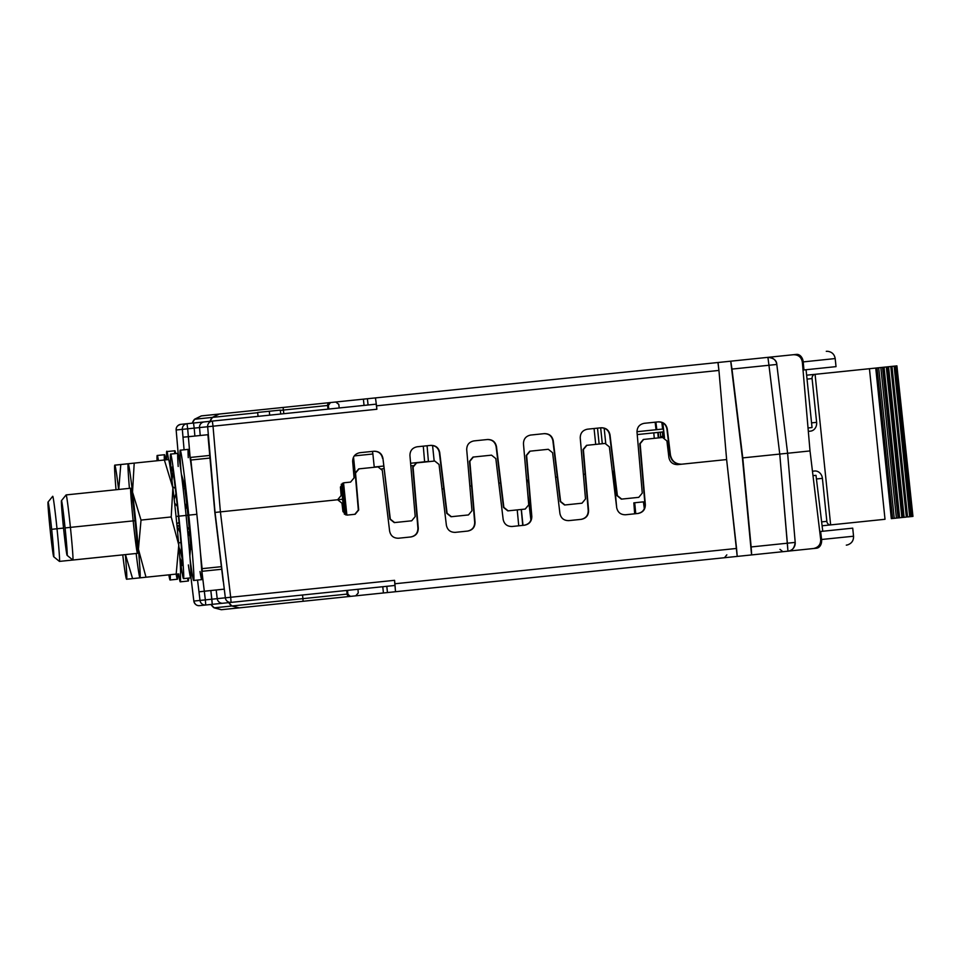 <?xml version="1.0" encoding="UTF-8"?>
<svg xmlns="http://www.w3.org/2000/svg" width="961" height="961" viewBox="0 0 961 961"><rect width="100%" height="100%" fill="white"/><g stroke="black" fill="none" stroke-linecap="round" stroke-linejoin="round"><path stroke-width="1.44" d="M681.914 464.175L677.793 464.607C672.916 464.631 669.949 462.265 668.904 457.508L666.91 440.919L662.61 437.483L643.666 439.429L640.146 443.682L645.348 504.693C645.299 509.582 642.873 512.501 638.092 513.462L625.575 514.76C620.698 514.796 617.743 512.429 616.686 507.66L609.37 446.865L605.07 443.429L586.895 445.303L583.387 449.544L588.588 510.567C588.528 515.444 586.114 518.363 581.333 519.336L568.816 520.622C563.939 520.658 560.972 518.291 559.927 513.522L552.599 452.727L548.299 449.292L530.124 451.165L526.616 455.406L531.817 516.429C531.757 521.306 529.343 524.238 524.562 525.199L512.045 526.496C507.168 526.52 504.201 524.153 503.156 519.396L495.828 458.589L491.527 455.154L473.353 457.04L469.845 461.28L475.046 522.291C474.986 527.181 472.572 530.1 467.791 531.061L455.274 532.358C450.397 532.394 447.442 530.028 446.385 525.259L439.057 464.463L434.756 461.028L416.594 462.902L413.074 467.142L418.275 528.166C418.227 533.043 415.801 535.962 411.02 536.935L398.503 538.232C393.626 538.256 390.671 535.89 389.625 531.121L382.298 470.325L377.997 466.89L359.054 468.848L355.534 473.088L358.681 510.027L355.174 514.267L347.269 515.084L342.969 511.648L341.948 503.192L337.647 499.756L220.405 511.877L230.688 597.261L394.563 580.324L395.5 591.724L344.11 597.033L387.451 592.553L386.802 586.306L387.451 592.553L395.5 591.724L394.911 583.759L736.558 548.455L726.624 459.562L677.793 464.607C672.916 464.631 669.949 462.265 668.904 457.508L666.91 440.919L662.61 437.483L643.666 439.429L639.786 443.718L644.987 504.729C644.939 509.618 642.513 512.537 637.732 513.498C642.513 512.537 644.939 509.618 644.987 504.729L639.786 443.718L645.348 504.693C645.299 509.582 642.873 512.501 638.092 513.462L625.575 514.76C620.698 514.796 617.743 512.429 616.686 507.66L609.37 446.865L605.07 443.429L586.895 445.303L583.387 449.544L588.228 510.603C588.168 515.48 585.754 518.399 580.973 519.372C585.754 518.399 588.168 515.48 588.228 510.603L583.027 449.58L588.588 510.567C588.528 515.444 586.114 518.363 581.333 519.336L568.816 520.622C563.939 520.658 560.972 518.291 559.927 513.522L552.599 452.727L548.299 449.292L530.124 451.165L526.616 455.406L531.457 516.465C531.397 521.342 528.982 524.274 524.201 525.235C528.982 524.274 531.397 521.342 531.457 516.465L526.256 455.454L531.817 516.429C531.757 521.306 529.343 524.238 524.562 525.199L512.045 526.496C507.168 526.52 504.201 524.153 503.156 519.396L495.828 458.589L491.527 455.154L473.353 457.04L469.845 461.28L474.686 522.34C474.638 527.217 472.211 530.136 467.43 531.109C472.211 530.136 474.638 527.217 474.686 522.34L469.485 461.316L475.046 522.291C474.986 527.181 472.572 530.1 467.791 531.061L455.274 532.358C450.397 532.394 447.442 530.028 446.385 525.259L439.057 464.463L434.756 461.028L416.594 462.902L413.074 467.142L417.915 528.202C417.867 533.079 415.44 535.998 410.671 536.971C415.44 535.998 417.867 533.079 417.915 528.202L412.713 467.178L418.275 528.166C418.227 533.043 415.801 535.962 411.02 536.935L398.503 538.232C393.626 538.256 390.671 535.89 389.625 531.121L382.298 470.325L377.997 466.89L359.054 468.848L355.174 473.124L358.333 510.063L354.813 514.303L358.681 510.027L355.174 473.124L358.681 510.027L355.174 514.267L347.269 515.084L342.969 511.648L341.948 503.192L337.647 499.756L341.155 495.516L340.422 487.023L343.93 482.782L350.585 482.098L354.08 477.857L352.675 461.46C352.723 456.583 355.138 453.664 359.919 452.691L374.045 451.238C378.922 451.202 381.889 453.568 382.934 458.337L390.322 519.132L394.635 522.568L411.692 520.802L415.2 516.562L409.939 455.55C409.987 450.673 412.401 447.742 417.182 446.781L430.816 445.375C435.693 445.339 438.648 447.706 439.706 452.475L447.093 513.27L451.394 516.706L468.463 514.94L471.971 510.699L466.71 449.676C466.758 444.799 469.172 441.88 473.953 440.907L487.575 439.501C492.452 439.477 495.42 441.844 496.477 446.601L503.864 507.396L508.165 510.832L525.223 509.066L528.73 504.825L523.469 443.814C523.529 438.937 525.943 436.018 530.724 435.045L544.346 433.639C549.224 433.603 552.191 435.97 553.248 440.739L560.623 501.534L564.936 504.969L581.994 503.204L585.501 498.963L580.24 437.952C580.288 433.075 582.702 430.144 587.483 429.183L601.118 427.777C605.995 427.741 608.962 430.108 610.007 434.877L617.394 495.66L621.695 499.095L638.765 497.342L642.272 493.089L637.011 432.078C637.059 427.201 639.473 424.281 644.254 423.308L658.381 421.855C663.258 421.819 666.225 424.185 667.27 428.954L670.442 455.021C671.799 461.16 675.619 464.223 681.914 464.175L726.624 459.562L718.936 370.429L376.52 405.818L376.88 409.254L376.207 404.149L376.88 409.254L213.018 426.191L220.405 511.877L230.688 597.261L225.342 597.814A5.237 5.237 84.1 0 0 231.072 602.391L222.964 603.232A5.237 5.237 -95.9 0 1 217.222 598.655L225.342 597.814L215.048 512.429L337.647 499.756L341.155 495.516L340.422 487.023L343.93 482.782L350.585 482.098L354.08 477.857L352.675 461.46C352.723 456.583 355.138 453.664 359.919 452.691L374.045 451.238C378.922 451.202 381.889 453.568 382.934 458.337L389.962 519.168L394.274 522.604L389.962 519.168L382.934 458.337L389.962 519.168L394.635 522.568L411.692 520.802L415.2 516.562L409.939 455.55C409.987 450.673 412.401 447.742 417.182 446.781L430.816 445.375C435.693 445.339 438.648 447.706 439.706 452.475L446.733 513.306L451.033 516.742L446.733 513.306L439.345 452.511L446.733 513.306L451.033 516.742L468.463 514.94L471.971 510.699L466.71 449.676C466.758 444.799 469.172 441.88 473.953 440.907L487.575 439.501C492.452 439.477 495.42 441.844 496.477 446.601L503.504 507.432L507.804 510.868L503.504 507.432L496.116 446.637L503.504 507.432L508.165 510.832L525.223 509.066L528.73 504.825L523.469 443.814C523.529 438.937 525.943 436.018 530.724 435.045L544.346 433.639C549.224 433.603 552.191 435.97 553.248 440.739L560.263 501.57L564.575 505.005L560.263 501.57L552.887 440.775L560.263 501.57L564.936 504.969L581.994 503.204L585.501 498.963L580.24 437.952C580.288 433.075 582.702 430.144 587.483 429.183L601.118 427.777C605.995 427.741 608.962 430.108 610.007 434.877L617.034 495.708L621.347 499.143L617.034 495.708L609.646 434.913L617.034 495.708L621.347 499.143L638.765 497.342L642.272 493.089L637.011 432.078C637.059 427.201 639.473 424.281 644.254 423.308L658.381 421.855C663.258 421.819 666.225 424.185 667.27 428.954L670.081 455.058C671.439 461.208 675.271 464.259 681.553 464.211C675.271 464.259 671.439 461.208 670.081 455.058L666.91 428.99L670.442 455.021C671.799 461.16 675.619 464.223 681.914 464.175M813.486 548.527L779.491 552.034L813.474 548.527C818.376 547.506 820.778 544.491 820.694 539.481L810.015 450.937L820.694 539.481C820.778 544.491 818.376 547.506 813.474 548.527L816.55 548.214A8.12 5.91 -95.9 0 0 821.595 539.529L820.634 531.469L852.719 528.154L853.548 536.226L820.706 539.577L853.548 536.226C853.668 540.635 851.626 543.542 847.434 544.935L846.305 545.139M787.948 551.17L737.123 556.419L751.574 554.929L742.409 457.929L751.574 554.929L751.142 546.953L751.67 554.917L787.948 551.17L779.755 454.072L787.6 453.256L795.203 542.4L787.347 543.205L787.948 551.17A8.12 8.12 -95.9 0 0 795.191 542.4L795.203 542.4C794.363 548.238 791.936 551.158 787.948 551.17M190.951 577.285L193.834 601.069L200.008 600.433L198.975 591.844L210.831 590.534L204.321 591.207L201.894 571.314L205.354 599.88L211.876 599.208L212.249 604.337L231.072 602.391A5.237 5.237 -95.9 0 1 225.342 597.814L230.688 597.261L231.072 602.391L347.546 590.354L347.846 594.018L349.96 596.433A2.619 2.619 -95.9 0 1 347.089 594.09L350.525 596.373L355.738 595.832L358.261 592.937L357.96 589.285L347.546 590.354L394.935 585.465L357.96 589.285L358.261 592.937L355.738 595.832L239.229 607.869L232.142 605.971A10.475 10.475 84.1 0 1 229.102 602.595A10.475 10.475 84.1 0 0 232.142 605.971L347.089 594.09L346.705 590.438L347.089 594.09L347.846 594.018L347.546 590.354L231.072 602.391L230.688 597.261L394.563 580.324L394.935 585.465L394.563 580.324L394.911 583.759L736.558 548.455L737.219 556.407L395.5 591.724L737.219 556.407L726.624 459.562L718.936 370.429L376.52 405.818L376.88 409.254L213.018 426.191L220.405 511.877L215.048 512.429L207.66 426.744L199.54 427.573A5.237 5.237 -95.9 0 1 204.225 421.915L328.806 409.05L328.362 405.41L327.593 405.482L327.977 409.134L327.593 405.482L280.336 410.371L283.423 410.047L283.807 413.698L283.087 407.452L219.048 414.071L282.942 407.464L219.048 414.071L212.357 417.398L194.891 419.2A10.475 10.475 84.1 0 0 192.608 423.116A10.475 10.475 84.1 0 1 194.891 419.2L201.438 415.885L265.32 409.29L201.438 415.885L194.891 419.2L212.357 417.398L219.048 414.071L283.087 407.452L283.423 410.047L327.593 405.482A2.619 2.619 -95.9 0 1 329.935 402.611L283.087 407.452L329.935 402.611A2.619 2.619 84.1 0 0 327.593 405.482L330.5 402.551L328.362 405.41L328.806 409.05L376.207 404.149L212.345 421.086A5.237 5.237 84.1 0 0 207.66 426.744L213.018 426.191L212.345 421.086L213.018 426.191L207.66 426.744A5.237 5.237 -95.9 0 1 212.345 421.086L204.225 421.915A5.237 5.237 -95.9 0 0 199.54 427.573L187.683 428.81L190.134 457.472L188.368 436.726L194.879 436.054L182.998 437.183L182.326 429.363L176.151 429.999L178.205 453.868M637.227 434.576L663.607 431.849L662.381 431.969L662.766 436.402L662.381 431.969L660.303 432.186L660.688 436.618L660.303 432.186L658.261 432.402L658.729 437.88L658.261 432.402L653.792 432.858L654.273 438.336L653.792 432.858L637.227 434.576M214.051 604.157L205.738 605.01L205.354 599.88L200.008 600.433L198.975 591.844L204.321 591.207L205.354 599.88L211.876 599.208L210.831 590.534L212.249 604.337L199.564 605.646A5.237 5.237 -95.9 0 1 193.834 601.069L200.008 600.433A5.237 5.237 84.1 0 0 205.738 605.01L199.564 605.646C196.777 605.935 194.867 604.409 193.834 601.069L193.834 601.069A5.237 5.237 84.1 0 0 199.564 605.646M206.074 604.974L212.681 604.289M658.285 437.928L657.804 432.438L658.285 437.928M381.817 468.86L383.823 468.656L381.817 468.86M410.827 465.869L412.894 465.653L410.827 465.869M820.634 531.469L819.745 531.553L820.634 531.469L821.595 539.529A8.12 5.91 -95.9 0 1 816.562 548.214L814.844 548.383M382.778 586.715L383.427 592.973L382.778 586.715M616.698 507.732L613.286 471.274L614.055 471.19L613.286 471.274L616.698 507.732M643.305 439.477L639.786 443.718L643.305 439.477M586.534 445.339L583.027 449.58L586.534 445.339M529.763 451.202L526.256 455.454L529.763 451.202M472.992 457.076L469.485 461.316L472.992 457.076M416.233 462.938L412.713 467.178L416.233 462.938M358.693 468.884L355.174 473.124L358.693 468.884M342.56 499.252L344.386 514.219L342.56 499.252M198.975 591.844L197.534 580.06L198.975 591.844M223.156 581.237L214.832 512.453L207.9 434.708L214.832 512.453L223.156 581.237M812.994 475.647L815.997 475.335L822.76 531.241M612.313 471.37L613.286 471.274L612.313 471.37M239.085 607.881L231.853 605.995L214.375 607.808L221.462 609.706L285.357 603.1L221.462 609.706L214.375 607.808A10.475 10.475 84.1 0 1 211.348 604.433A10.475 10.475 84.1 0 0 214.375 607.808L231.853 605.995L239.229 607.869L232.142 605.971L302.919 598.655L302.547 595.003L302.919 598.655L347.089 594.09A2.619 2.619 84.1 0 0 349.96 596.433L303.111 601.274L302.919 598.655L303.111 601.274L239.085 607.881L302.967 601.286M214.087 607.832A10.475 10.475 -95.9 0 1 211.06 604.457A10.475 10.475 -95.9 0 0 214.087 607.832L221.318 609.718L214.087 607.832M231.853 605.995A10.475 10.475 -95.9 0 1 228.814 602.631A10.475 10.475 -95.9 0 0 231.853 605.995M810.015 450.937L787.6 453.256L810.015 450.937L802.339 362.093C801.402 357.168 798.435 354.705 793.414 354.717L760.211 358.141L793.414 354.717C798.435 354.705 801.402 357.168 802.339 362.093L810.015 450.937M810.772 548.803L812.249 548.659M718.035 362.501L730.708 361.192L742.769 457.892L751.142 546.953L795.203 542.4L787.6 453.256L779.755 454.072L768.956 365.264L776.812 364.447A8.12 8.12 84.1 0 0 767.911 357.348L324.085 403.212L363.402 399.151L364.051 405.41L363.402 399.151L375.475 397.902L376.52 405.818L375.475 397.902L718.035 362.501L718.936 370.429L717.939 362.513M633.84 502.855L634.44 502.783L635.377 513.751L634.704 502.759L635.762 513.715L634.44 502.783L633.84 502.855L634.668 513.823L633.84 502.855M644.326 508.717L643.426 501.858L634.704 502.759L643.426 501.858L644.326 508.717M635.041 513.787L634.104 502.819L635.041 513.787M221.318 609.718L285.213 603.124M211.876 599.208L217.222 598.655L216.177 589.982L210.831 590.534L216.177 589.982L217.222 598.655L211.876 599.208M192.789 592.493L193.834 601.069L192.789 592.493M205.738 605.01A5.237 5.237 -95.9 0 1 200.008 600.433L205.354 599.88L205.738 605.01M222.964 603.232A5.237 5.237 -95.9 0 1 217.222 598.655L225.342 597.814L214.868 512.441L207.66 426.744L199.54 427.573L200.224 435.501L199.54 427.573L194.194 428.125L194.879 436.054L194.194 428.125L187.683 428.81L188.368 436.726L182.998 437.183L182.326 429.363L176.151 429.999A5.237 5.237 -95.9 0 1 180.836 424.342L193.521 423.032L194.194 428.125L193.521 423.032L195.323 422.84M527.036 480.188L526.916 483.731L527.036 480.188L528.358 480.044L527.036 480.188M521.367 509.474L522.988 525.367L521.367 509.474M530.928 520.117L527.805 494.062L530.928 520.117M522.748 525.391L521.246 509.486L522.748 525.391M517.222 509.895L518.736 525.799L517.222 509.895M795.828 354.465L796.525 354.393M826.28 351.318L827.361 351.282C831.782 351.762 834.388 354.189 835.193 358.561L802.339 361.997L835.193 358.561L836.022 366.634L803.024 370.045L803.925 369.949L803.216 361.865A8.12 5.91 -95.9 0 0 796.513 354.393L792.104 354.849M605.742 443.417L604.169 428.186L605.742 443.417M655.138 422.191L656.051 429.735L636.987 431.705L656.051 429.735L655.138 422.191M806.063 369.733L812.045 427.561L808.033 427.981M594.066 428.498L595.712 444.39L594.066 428.498M585.117 474.181L583.375 474.362L585.117 474.181M557.296 477.064L555.554 477.233L557.296 477.064M500.525 482.927L498.783 483.107L500.525 482.927M471.587 485.918L469.845 486.098L471.587 485.918M443.754 488.789L442.012 488.969L443.754 488.789M600.661 427.813L602.295 443.706L600.661 427.813M599.147 444.03L597.502 428.15L599.147 444.03M428.414 461.412L410.599 463.262L424.618 461.809L423.284 446.144L424.618 461.809L428.414 461.412L427.08 445.76L428.414 461.412M383.511 466.061L374.225 467.01L383.511 466.061M368.063 404.989L367.414 398.743L368.063 404.989M373.685 451.274C378.562 451.238 381.529 453.616 382.574 458.373C381.529 453.616 378.562 451.238 373.685 451.274M430.456 445.411C435.333 445.375 438.288 447.742 439.345 452.511L439.345 452.511C438.288 447.742 435.333 445.375 430.456 445.411M487.215 439.537C492.092 439.513 495.059 441.88 496.116 446.637L496.116 446.637C495.059 441.88 492.092 439.513 487.215 439.537M543.986 433.675C548.863 433.639 551.83 436.006 552.887 440.775L552.887 440.775C551.83 436.006 548.863 433.639 543.986 433.675M600.757 427.813C605.634 427.777 608.601 430.144 609.646 434.913L609.646 434.913C608.601 430.144 605.634 427.777 600.757 427.813M658.021 421.891C662.898 421.855 665.865 424.221 666.91 428.99L666.91 428.99C665.865 424.221 662.898 421.855 658.021 421.891M341.287 484.212L342.572 499.252L337.647 499.756L342.572 499.252L341.287 484.212M184.08 449.808L182.998 437.183L184.08 449.808M180.836 424.342A5.237 5.237 84.1 0 0 176.151 429.999L176.151 429.999C175.923 427.177 177.485 425.291 180.836 424.342L187.011 423.705A5.237 5.237 84.1 0 0 182.326 429.363L187.683 428.81L187.011 423.705L204.176 421.927M192.32 423.152A10.475 10.475 -95.9 0 1 194.602 419.224L201.293 415.909L194.602 419.224A10.475 10.475 -95.9 0 0 192.32 423.152M257.668 412.713L212.657 417.362A10.475 10.475 84.1 0 0 210.375 421.29A10.475 10.475 84.1 0 1 212.657 417.362L219.204 414.059L212.657 417.362L257.668 412.713M338.777 404.329L339.221 407.969L338.777 404.329L335.713 402.01L330.5 402.551L335.713 402.01L338.777 404.329M210.075 421.314A10.475 10.475 -95.9 0 1 212.357 417.398A10.475 10.475 -95.9 0 0 210.075 421.314M793.438 354.717L796.513 354.393A8.12 5.91 -95.9 0 1 803.216 361.865L803.925 369.949M790.398 355.029L791.804 354.885M776.812 364.447L787.6 453.256L776.812 364.447L731.982 369.084L742.409 457.929L730.708 361.192L731.982 369.084L730.792 361.18L767.911 357.348L768.956 365.264L767.911 357.348A8.12 8.12 -95.9 0 1 776.8 364.447C776.68 360.399 773.713 358.033 767.911 357.348M655.895 422.107L656.807 429.651L656.051 429.735L656.807 429.651L655.895 422.107M661.829 422.42L662.634 429.05L656.807 429.651L662.634 429.05L661.829 422.42M663.282 428.978L662.634 429.05L663.282 428.978M201.293 415.909L265.176 409.302M664.495 437.748L662.838 422.888L664.495 437.748M662.585 422.756L664.267 437.663L662.585 422.756M194.879 436.054L207.9 434.708L194.879 436.054M176.151 429.999L176.824 437.82L176.151 429.987M196.777 422.696L197.473 422.624M187.683 428.81L182.326 429.363A5.237 5.237 -95.9 0 1 187.011 423.705L187.683 428.81M345.684 514.928L342.416 483.263L345.684 514.928M341.527 487.047L344.098 511.468L341.527 487.047M342.572 499.252L343.173 499.191L342.572 499.252M372.88 453.988A3.928 1.117 -95.9 0 0 372.327 451.418A3.928 1.117 84.1 0 1 372.88 453.988L374.261 467.274L372.88 453.988L354.249 455.91L372.88 453.988M343.545 482.842L346.873 515.108L343.545 482.842M355.174 473.04L353.528 457.088L355.174 473.04M200.02 571.507A65.468 1.826 -95.9 0 0 201.786 571.327A65.468 1.826 -95.9 0 0 200.429 552.359A65.468 1.826 -95.9 0 0 196.849 514.303A65.468 1.826 84.1 0 1 200.429 552.359A65.468 1.826 84.1 0 1 201.786 571.327L200.429 552.359L202.11 568.66L221.402 566.666L202.038 568.66L202.315 571.266L221.715 569.26L201.786 571.327A65.468 1.826 84.1 0 1 201.75 579.627L193.678 580.456A65.468 1.826 -95.9 0 0 188.776 515.144A65.468 1.826 -95.9 0 0 181.317 454.409A65.468 1.826 -95.9 0 0 181.112 472.103A65.468 1.826 -95.9 0 1 180.224 450.204L188.296 449.364A65.468 1.826 84.1 0 1 190.026 457.484L209.918 455.43L190.542 457.424L190.819 460.031L190.026 457.484A65.468 1.826 84.1 0 1 192.572 476.332L190.891 460.031L210.135 458.037L190.891 460.031L192.572 476.332A65.468 1.826 84.1 0 1 196.849 514.303A65.468 1.826 -95.9 0 0 192.572 476.332A65.468 1.826 -95.9 0 0 190.026 457.484A65.468 1.826 -95.9 0 0 188.26 457.664M434.18 461.088L432.57 445.472L434.18 461.088M660.495 437.699L660.387 436.654L664.111 436.27L660.387 436.654L660.495 437.699M808.321 431.369L810.423 431.153L808.321 431.369M910.62 516.634L895.063 366.069L894.138 366.153L909.707 516.73L894.138 366.153L891.976 366.381L907.532 516.958L891.976 366.381L890.799 366.501L906.355 517.078L890.799 366.501L888.553 366.742L904.109 517.306L906.355 517.078L903.292 517.39L887.724 366.826L903.28 517.39L901.874 517.535L904.109 517.306L888.553 366.742L886.306 366.97L901.874 517.535L886.306 366.97L884.06 367.198L899.616 517.775L901.874 517.535L898.199 517.919L882.63 367.342L898.199 517.919L899.616 517.775L884.06 367.198L882.51 367.354L898.199 517.919L896.409 518.099L898.079 517.931L882.51 367.354L880.841 367.534L896.409 518.099L880.841 367.534L878.678 367.763L894.235 518.327L896.409 518.099L892.601 518.496L877.045 367.931L892.601 518.496L894.235 518.327L878.678 367.763L876.48 367.979L892.601 518.496L891.315 518.628L892.048 518.556L876.48 367.979L875.747 368.063L891.315 518.628L875.747 368.063L869.441 368.712L885.009 519.288L830.652 524.898L885.009 519.288L869.441 368.712L806.627 375.198L815.084 374.334L830.652 524.898L822.099 525.787L830.652 524.898A3.928 3.412 84.1 0 1 826.844 521.342L821.631 521.883L826.844 521.342L822.4 478.362A8.12 7.063 84.1 0 0 814.544 471.01L812.465 471.226L814.544 471.01A8.12 7.063 -95.9 0 1 822.4 478.362L826.844 521.342A3.928 3.412 84.1 0 0 830.652 524.898L815.084 374.334A3.928 3.412 84.1 0 0 812.093 378.586L816.622 422.347A8.12 7.063 -95.9 0 1 810.423 431.153A8.12 7.063 84.1 0 0 816.622 422.347L811.564 422.876L816.622 422.347L812.093 378.586L807.036 379.115L812.093 378.586A3.928 3.412 84.1 0 1 815.084 374.334L891.892 366.393L907.544 516.958L912.482 516.441L896.913 365.877L912.482 516.441L907.544 516.958L891.976 366.381L896.553 365.913M822.4 478.362L816.43 478.974L822.4 478.362M896.889 365.877L912.95 516.393L896.889 365.877L896.205 365.949L911.773 516.513L896.205 365.949L895.063 366.069M258.053 416.353L257.644 412.449L269.296 411.248L260.515 412.149M269.296 411.248L269.693 415.152L269.296 411.248L280.312 410.107L280.708 414.011M61.456 500.669L66.117 494.915L130.72 488.224A32.734 0.913 84.1 0 1 134.996 520.694L70.417 527.373A32.734 0.913 -95.9 0 0 66.141 494.903A32.734 0.913 84.1 0 1 70.417 527.373L134.996 520.694A32.734 0.913 84.1 0 1 137.459 553.356L72.88 560.035A32.734 0.913 -95.9 0 0 70.417 527.373L65.072 527.925A27.497 0.769 84.1 0 1 67.126 555.362A27.497 0.769 84.1 0 1 63.534 528.082A27.497 0.769 84.1 0 1 61.48 500.657A27.497 0.769 84.1 0 1 65.072 527.925A27.497 0.769 -95.9 0 0 61.456 500.669A27.497 0.769 -95.9 0 0 63.534 528.082A27.497 0.769 -95.9 0 0 67.102 555.35A27.497 0.769 -95.9 0 0 65.072 527.925L70.417 527.373A32.734 0.913 84.1 0 1 72.844 560.023L67.102 555.35M63.534 528.082L57.011 528.754A32.734 0.913 -95.9 0 0 52.735 496.284A32.734 0.913 84.1 0 1 57.011 528.754L63.534 528.082M51.666 529.307A27.497 0.769 84.1 0 1 53.72 556.743A27.497 0.769 84.1 0 1 50.128 529.463A27.497 0.769 84.1 0 1 48.074 502.038A27.497 0.769 84.1 0 1 51.666 529.307A27.497 0.769 -95.9 0 0 48.05 502.05A27.497 0.769 -95.9 0 0 50.128 529.463A27.497 0.769 -95.9 0 0 53.696 556.731A27.497 0.769 -95.9 0 0 51.666 529.307L57.011 528.754L51.666 529.307M53.696 556.731L59.438 561.404A32.734 0.913 -95.9 0 0 57.011 528.754A32.734 0.913 84.1 0 1 59.438 561.404L124.053 554.737M170.085 580A62.597 1.742 -95.9 0 0 170.241 574.714A62.597 1.742 -95.9 0 1 168.848 574.858A62.597 1.742 -95.9 0 0 170.085 580L177.377 579.243A62.597 1.742 84.1 0 0 177.533 573.957A62.597 1.742 -95.9 0 1 176.139 574.101L139.982 577.837A57.36 1.598 -95.9 0 1 139.898 577.789A57.36 1.598 -95.9 0 1 136.15 553.488A57.36 1.598 -95.9 0 0 139.982 577.837A57.36 1.598 -95.9 0 0 138.42 549.175L146 577.225L176.175 574.101L178.782 545.007A57.36 1.598 84.1 0 1 180.416 573.597L180.392 573.669A57.36 1.598 -95.9 0 0 178.782 545.007A57.36 1.598 -95.9 0 0 172.884 487.948A57.36 1.598 -95.9 0 0 168.559 459.574A65.468 1.826 -95.9 0 0 166.77 459.754A65.468 1.826 -95.9 0 1 166.818 451.586L174.89 450.757A65.468 1.826 84.1 0 1 175.719 453.568A65.468 1.826 -95.9 0 0 174.65 453.676M138.42 549.175A57.36 1.598 -95.9 0 0 132.522 492.128A57.36 1.598 -95.9 0 0 128.197 463.743A57.36 1.598 -95.9 0 0 129.423 488.368A57.36 1.598 -95.9 0 1 128.125 463.815A57.36 1.598 -95.9 0 1 128.197 463.743L134.204 463.118L132.522 492.128L141.027 520.081L138.42 549.175A57.36 1.598 -95.9 0 0 132.522 492.128L141.027 520.081L171.202 516.958L141.027 520.081L138.42 549.175L146 577.225L139.982 577.837A57.36 1.598 -95.9 0 0 138.42 549.175M133.183 520.886A32.734 0.913 84.1 0 1 130.72 488.224A32.734 0.913 84.1 0 1 134.996 520.694A32.734 0.913 84.1 0 1 137.459 553.356A32.734 0.913 84.1 0 1 133.183 520.886M176.175 574.101L178.782 545.007L171.202 516.958L172.884 487.948A57.36 1.598 84.1 0 1 178.782 545.007L171.202 516.958L172.884 487.948L164.379 460.007L134.204 463.118L168.559 459.574A65.468 1.826 -95.9 0 0 166.818 451.586M132.522 492.128A57.36 1.598 -95.9 0 0 128.197 463.743L134.204 463.118L132.522 492.128M168.595 459.562L168.643 459.634A57.36 1.598 84.1 0 1 172.884 487.948L164.379 460.007L168.559 459.574M188.368 564.948A62.597 1.742 -95.9 0 0 190.891 571.423A62.597 1.742 -95.9 0 0 186.086 515.42A62.597 1.742 -95.9 0 0 179.335 459.622A62.597 1.742 -95.9 0 0 178.193 466.469M183.491 578.618A62.597 1.742 -95.9 0 1 180.115 558.449A62.597 1.742 -95.9 0 0 183.683 574.342A62.597 1.742 -95.9 0 0 178.794 516.177A62.597 1.742 -95.9 0 0 171.671 458.145A62.597 1.742 -95.9 0 0 171.466 474.926A62.597 1.742 -95.9 0 1 170.626 454.097A62.597 1.742 -95.9 0 1 178.794 516.177L186.086 515.42A62.597 1.742 84.1 0 1 190.783 577.861L183.491 578.618A62.597 1.742 -95.9 0 0 178.794 516.177L187.912 515.228A34.704 0.973 84.1 0 1 189.389 530.472L188.176 536.598L189.389 530.472A34.704 0.973 -95.9 0 0 187.912 515.228A34.704 0.973 -95.9 0 0 187.059 507.144L185.041 505.522L187.059 507.144A34.704 0.973 84.1 0 1 187.912 515.228L186.086 515.42A62.597 1.742 84.1 0 0 177.917 453.34L170.626 454.097M171.827 470.914A49.504 1.381 84.1 0 1 171.791 469.461L171.887 470.313L171.791 469.461A49.504 1.381 -95.9 0 0 171.827 470.914M171.887 470.325L171.911 467.166A49.504 1.381 84.1 0 1 172.872 470.782L173.869 477.257A49.504 1.381 84.1 0 1 175.923 493.413L177.304 505.642A49.504 1.381 84.1 0 1 179.491 526.784L180.632 539.037A49.504 1.381 84.1 0 1 181.929 555.278L182.29 561.825A49.504 1.381 84.1 0 1 182.085 565.548L182.001 564.696L182.085 565.548A49.504 1.381 -95.9 0 0 182.146 565.585A49.504 1.381 -95.9 0 0 182.29 561.825L181.929 555.278A49.504 1.381 -95.9 0 0 180.632 539.037L179.491 526.784A49.504 1.381 -95.9 0 0 177.304 505.642L175.923 493.413A49.504 1.381 -95.9 0 0 173.869 477.257L172.872 470.782A49.504 1.381 -95.9 0 0 171.971 467.118A49.504 1.381 -95.9 0 0 171.911 467.166L171.887 470.325M181.449 562.87L181.497 563.326A49.504 1.381 84.1 0 1 181.341 562.521A49.504 1.381 -95.9 0 0 181.497 563.326L181.449 562.87M182.314 564.66L179.791 557.392L182.314 564.66M180.103 550.124L179.214 550.124L180.103 550.124M181.881 554.521L178.974 547.277L181.881 554.521M190.554 545.824L188.909 544.695L190.554 545.824M180.908 542.232L178.626 543.193L180.908 542.232M190.65 547.265L189.858 556.083L190.65 547.265M189.329 529.715L187.263 527.145L189.329 529.715M179.046 522.291L176.8 523.901L179.046 522.291M176.992 525.871L179.995 532.43M179.443 526.484L176.92 525.09L179.467 526.484M174.626 503.096L177.401 506.471L174.626 503.096M185.377 508.633L187.083 507.384L185.377 508.633M175.923 493.714L174.205 499.384L175.923 493.714M187.023 506.903L184.836 503.588M172.74 486.759L175.31 488.38L172.74 486.759M183.191 488.957L184.764 488.284L183.191 488.957M172.944 471.527L171.971 480.536L172.944 471.527M184.656 487.503L182.085 479.779L184.656 487.503A34.704 0.973 84.1 0 1 187.035 506.988A34.704 0.973 -95.9 0 0 184.656 487.503M182.794 481.833L183.695 481.833L182.902 482.146L183.695 481.833L181.389 474.181L183.335 480.884A34.704 0.973 84.1 0 1 184.596 487.107A34.704 0.973 -95.9 0 0 183.383 480.812A34.704 0.973 -95.9 0 0 183.335 480.884L183.695 481.833L182.794 481.833M172.692 469.725L172.007 468.019L172.692 469.725M193.678 580.456A65.468 1.826 -95.9 0 1 190.074 558.834A65.468 1.826 -95.9 0 0 193.894 576.12A65.468 1.826 -95.9 0 0 188.776 515.144L196.849 514.303L188.776 515.144A65.468 1.826 -95.9 0 0 180.224 450.204M183.263 482.794A34.704 0.973 84.1 0 1 183.263 482.002A34.704 0.973 -95.9 0 0 183.263 482.794M189.425 530.808A34.704 0.973 84.1 0 1 190.602 546.869A34.704 0.973 -95.9 0 0 189.425 530.808M190.626 547.494A34.704 0.973 84.1 0 1 190.422 549.74A34.704 0.973 -95.9 0 0 190.518 549.848A34.704 0.973 -95.9 0 0 190.626 547.494M126.492 579.171A57.36 1.598 -95.9 0 1 122.744 554.881A57.36 1.598 -95.9 0 0 126.576 579.231A57.36 1.598 -95.9 0 0 125.362 554.605A57.36 1.598 -95.9 0 1 126.576 579.231L144.162 577.417L126.576 579.231A57.36 1.598 -95.9 0 1 126.492 579.171L126.54 579.231M114.791 465.124A57.36 1.598 -95.9 0 1 118.623 489.473A57.36 1.598 -95.9 0 0 114.791 465.124A57.36 1.598 -95.9 0 0 116.017 489.75A57.36 1.598 -95.9 0 1 114.719 465.196A57.36 1.598 -95.9 0 1 114.791 465.124L120.798 464.511L118.744 489.461L120.798 464.511L132.366 463.31L114.719 465.196M125.471 554.593L132.594 578.606L125.471 554.593M157.22 455.478A62.597 1.742 -95.9 0 0 157.063 460.763A62.597 1.742 -95.9 0 1 158.457 460.619A62.597 1.742 -95.9 0 0 157.22 455.478L164.511 454.721A62.597 1.742 84.1 0 1 165.748 459.863A62.597 1.742 -95.9 0 0 164.355 460.007M180.272 581.837A65.468 1.826 -95.9 0 1 178.566 573.861A65.468 1.826 -95.9 0 0 180.32 573.669A65.468 1.826 -95.9 0 1 180.272 581.837L188.344 581.009A65.468 1.826 84.1 0 0 188.584 578.09A65.468 1.826 -95.9 0 1 187.515 578.198M178.434 516.213L176.043 516.453L178.434 516.213M223.889 589.177L216.177 589.982L223.889 589.177M779.755 454.072L742.769 457.892L751.142 546.953L787.347 543.205L779.755 454.072L768.956 365.264L731.982 369.084L742.769 457.892L779.755 454.072M779.972 549.356L782.843 551.698M726.828 554.845L724.486 557.728M807.312 549.163L807.997 549.091M809.33 548.959L811.24 548.755M212.249 604.337L222.916 603.232M792.212 354.837L790.374 355.029M791.191 354.945L789.281 355.138M787.948 355.282L787.263 355.354M48.05 502.05L52.711 496.308M182.025 558.065L180.548 551.254M183.131 482.818L183.911 482.734"/></g></svg>
